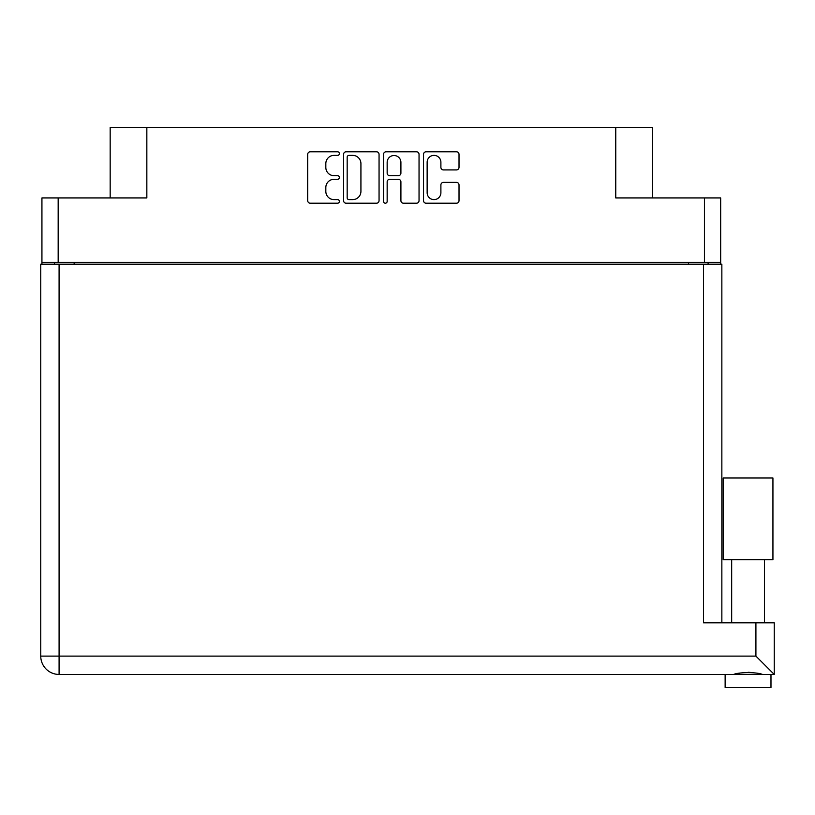 <?xml version="1.0" encoding="UTF-8"?>
<svg xmlns="http://www.w3.org/2000/svg" width="815" height="815" viewBox="0 0 815 815"><rect width="100%" height="100%" fill="white"/><g stroke="black" fill="none" stroke-linecap="round" stroke-linejoin="round"><path stroke-width="1.22" d="M427.142 192.727A6.877 6.877 0 0 0 434.018 199.614A6.877 6.877 0 0 0 440.895 192.727L440.895 184.954A2.567 2.567 0 0 1 443.462 182.377L456.451 182.377A2.567 2.567 0 0 1 459.018 184.954L459.018 200.633A2.567 2.567 0 0 1 456.451 203.21L426.113 203.21A2.567 2.567 0 0 1 423.535 200.633L423.535 154.351A2.567 2.567 0 0 1 426.113 151.784L456.451 151.784A2.567 2.567 0 0 1 459.018 154.351L459.018 167.34A2.567 2.567 0 0 1 456.451 169.907L443.462 169.907A2.567 2.567 0 0 1 440.895 167.34L440.895 162.256A6.877 6.877 0 0 0 434.018 155.38A6.877 6.877 0 0 0 427.142 162.256L427.142 192.727M385.352 203.21A1.803 1.803 0 0 0 387.156 201.407L387.156 181.867A2.567 2.567 0 0 1 389.723 179.3L398.341 179.3A2.567 2.567 0 0 1 400.909 181.867L400.909 200.633A2.567 2.567 0 0 0 403.486 203.21L416.465 203.21A2.567 2.567 0 0 0 419.042 200.633L419.042 154.351A2.567 2.567 0 0 0 416.465 151.784L386.127 151.784A2.567 2.567 0 0 0 383.549 154.351L383.549 201.407A1.803 1.803 0 0 0 385.352 203.21M720.674 264.203L720.674 197.933L720.674 262.369L41.932 262.369L41.932 197.933L41.932 264.203M379.057 200.633L379.057 154.351A2.567 2.567 0 0 0 376.479 151.784L346.141 151.784A2.567 2.567 0 0 0 343.573 154.351L343.573 200.633A2.567 2.567 0 0 0 346.141 203.21L376.479 203.21A2.567 2.567 0 0 0 379.057 200.633M334.058 155.38L337.593 155.38A1.803 1.803 0 0 0 339.386 153.587A1.803 1.803 0 0 0 337.593 151.784L310.271 151.784A2.567 2.567 0 0 0 307.703 154.351L307.703 200.633A2.567 2.567 0 0 0 310.271 203.21L337.593 203.21A1.803 1.803 0 0 0 339.386 201.407A1.803 1.803 0 0 0 337.593 199.614L334.058 199.614A8.232 8.232 0 0 1 325.827 191.382L325.827 187.521A8.232 8.232 0 0 1 334.058 179.3L337.593 179.3A1.803 1.803 0 0 0 339.386 177.497A1.803 1.803 0 0 0 337.593 175.694L334.058 175.694A8.232 8.232 0 0 1 325.827 167.462L325.827 163.611A8.232 8.232 0 0 1 334.058 155.38M41.932 197.933L146.843 197.933L146.843 127.456L652.438 127.456L652.438 197.933M615.763 127.456L615.763 197.933L720.674 197.933M110.168 197.933L110.168 127.456L146.843 127.456M54.503 264.203L54.503 262.369M348.973 155.38A1.803 1.803 0 0 0 347.17 157.183L347.17 197.811A1.803 1.803 0 0 0 348.973 199.614L352.701 199.614A8.232 8.232 0 0 0 360.923 191.382L360.923 163.611A8.232 8.232 0 0 0 352.701 155.38L348.973 155.38M400.909 162.389A6.877 6.877 0 0 0 394.032 155.512A6.877 6.877 0 0 0 387.156 162.389L387.156 173.126A2.567 2.567 0 0 0 389.723 175.694L398.341 175.694A2.567 2.567 0 0 0 400.909 173.126L400.909 162.389M708.103 262.369L708.103 264.203L708.103 262.369M748.058 559.701L723.17 559.701L723.17 477.967L772.936 477.967L772.936 559.701L748.058 559.701M736.251 674.076L739.643 673.322M770.98 674.443L770.98 687.544L725.136 687.544L725.136 674.443M59.088 264.203L59.088 656.106L755.913 656.106L755.913 622.833L774.25 622.833L774.25 674.443L59.088 674.443A18.338 18.338 0 0 1 40.75 656.106L40.75 264.203L721.856 264.203L721.856 622.833L721.856 264.203M755.913 622.833L703.518 622.833L703.518 264.203M748.058 672.273L752.459 672.589M759.855 674.076L762.483 674.443C757.104 672.059 739.032 672.049 733.622 674.443M755.913 656.106L774.25 674.443M723.17 559.701L723.17 477.967M772.936 559.701L772.936 477.967M58.171 197.933L58.171 262.369M704.435 262.369L704.435 197.933M688.461 264.203L688.461 262.369M74.155 262.369L74.155 264.203M40.75 656.106A18.338 18.338 0 0 0 59.088 674.443L59.088 656.106L40.75 656.106M764.429 559.701L764.429 622.833M731.676 559.701L731.676 622.833"/></g></svg>
